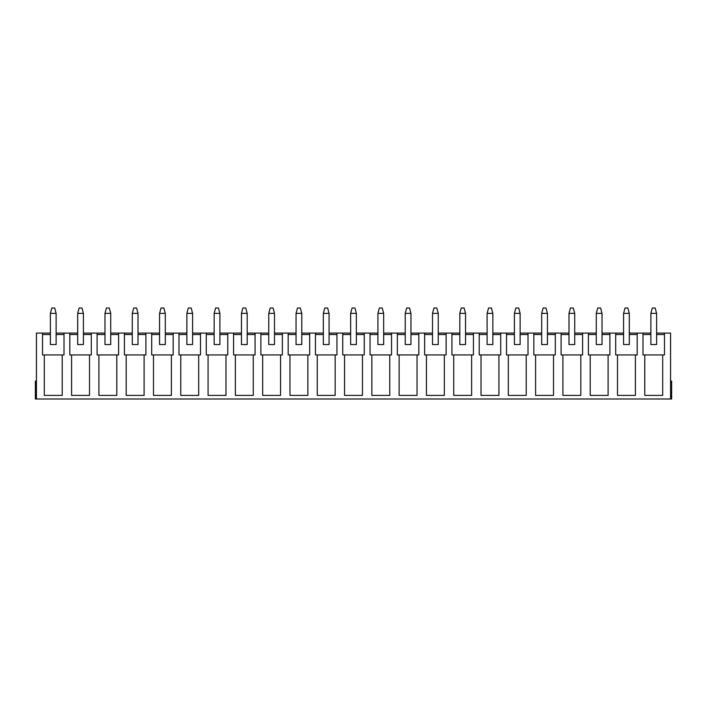 <?xml version="1.0" encoding="UTF-8"?>
<svg xmlns="http://www.w3.org/2000/svg" width="707" height="707" viewBox="0 0 707 707"><rect width="100%" height="100%" fill="white"/><g stroke="black" fill="none" stroke-linecap="round" stroke-linejoin="round"><path stroke-width="1.06" d="M650.873 313.378L650.873 344.548L656.609 344.548L656.609 313.378L650.873 313.378L652.305 308.013L655.177 308.013L656.609 313.378M623.583 313.378L623.583 344.548L629.31 344.548L629.31 313.378L623.583 313.378L625.015 308.013L627.878 308.013L629.31 313.378M596.284 313.378L596.284 344.548L602.019 344.548L602.019 313.378L596.284 313.378L597.715 308.013L600.588 308.013L602.019 313.378M568.994 313.378L568.994 344.548L574.72 344.548L574.72 313.378L568.994 313.378L570.425 308.013L573.289 308.013L574.72 313.378M541.695 313.378L541.695 344.548L547.43 344.548L547.43 313.378L541.695 313.378L543.126 308.013L545.998 308.013L547.43 313.378M514.404 313.378L514.404 344.548L520.131 344.548L520.131 313.378L514.404 313.378L515.836 308.013L518.699 308.013L520.131 313.378M487.105 313.378L487.105 344.548L492.841 344.548L492.841 313.378L487.105 313.378L488.537 308.013L491.409 308.013L492.841 313.378M459.815 313.378L459.815 344.548L465.542 344.548L465.542 313.378L459.815 313.378L461.247 308.013L464.11 308.013L465.542 313.378M432.516 313.378L432.516 344.548L438.252 344.548L438.252 313.378L432.516 313.378L433.948 308.013L436.82 308.013L438.252 313.378M405.226 313.378L405.226 344.548L410.953 344.548L410.953 313.378L405.226 313.378L406.658 308.013L409.521 308.013L410.953 313.378M377.927 313.378L377.927 344.548L383.662 344.548L383.662 313.378L377.927 313.378L379.359 308.013L382.231 308.013L383.662 313.378M350.637 313.378L350.637 344.548L356.363 344.548L356.363 313.378L350.637 313.378L352.068 308.013L354.932 308.013L356.363 313.378M323.338 313.378L323.338 344.548L329.073 344.548L329.073 313.378L323.338 313.378L324.769 308.013L327.641 308.013L329.073 313.378M296.047 313.378L296.047 344.548L301.774 344.548L301.774 313.378L296.047 313.378L297.479 308.013L300.342 308.013L301.774 313.378M268.748 313.378L268.748 344.548L274.484 344.548L274.484 313.378L268.748 313.378L270.18 308.013L273.052 308.013L274.484 313.378M241.458 313.378L241.458 344.548L247.185 344.548L247.185 313.378L241.458 313.378L242.89 308.013L245.753 308.013L247.185 313.378M214.159 313.378L214.159 344.548L219.895 344.548L219.895 313.378L214.159 313.378L215.591 308.013L218.463 308.013L219.895 313.378M186.869 313.378L186.869 344.548L192.596 344.548L192.596 313.378L186.869 313.378L188.301 308.013L191.164 308.013L192.596 313.378M159.57 313.378L159.57 344.548L165.305 344.548L165.305 313.378L159.57 313.378L161.002 308.013L163.874 308.013L165.305 313.378M132.28 313.378L132.28 344.548L138.006 344.548L138.006 313.378L132.28 313.378L133.711 308.013L136.575 308.013L138.006 313.378M104.981 313.378L104.981 344.548L110.716 344.548L110.716 313.378L104.981 313.378L106.412 308.013L109.285 308.013L110.716 313.378M77.69 313.378L77.69 344.548L83.417 344.548L83.417 313.378L77.69 313.378L79.122 308.013L81.985 308.013L83.417 313.378M50.391 313.378L50.391 344.548L56.127 344.548L56.127 313.378L50.391 313.378L51.823 308.013L54.695 308.013L56.127 313.378M50.391 333.085L36.428 333.085L36.428 398.987L35.35 398.987L35.35 394.692L36.428 394.692M77.69 333.085L56.127 333.085M104.981 333.085L83.417 333.085M132.28 333.085L110.716 333.085M159.57 333.085L138.006 333.085M186.869 333.085L165.305 333.085M214.159 333.085L192.596 333.085M241.458 333.085L219.895 333.085M268.748 333.085L247.185 333.085M296.047 333.085L274.484 333.085M323.338 333.085L301.774 333.085M350.637 333.085L329.073 333.085M377.927 333.085L356.363 333.085M405.226 333.085L383.662 333.085M432.516 333.085L410.953 333.085M459.815 333.085L438.252 333.085M487.105 333.085L465.542 333.085M514.404 333.085L492.841 333.085M541.695 333.085L520.131 333.085M568.994 333.085L547.43 333.085M596.284 333.085L574.72 333.085M623.583 333.085L602.019 333.085M650.873 333.085L629.31 333.085M670.572 394.692L671.65 394.692L671.65 398.987L670.572 398.987L670.572 333.085L656.609 333.085M670.572 398.987L36.428 398.987M138.006 334.517L145.889 334.517M124.397 334.517L132.28 334.517M145.889 333.085L145.889 354.932L124.397 354.932L124.397 333.085M664.483 333.085L664.483 354.932L642.99 354.932L642.99 333.085M644.784 354.932L644.784 395.407L662.698 395.407L662.698 354.932M637.193 333.085L637.193 354.932L615.7 354.932L615.7 333.085M617.494 354.932L617.494 395.407L635.399 395.407L635.399 354.932M609.894 333.085L609.894 354.932L588.401 354.932L588.401 333.085M590.195 354.932L590.195 395.407L608.108 395.407L608.108 354.932M582.603 333.085L582.603 354.932L561.111 354.932L561.111 333.085M562.905 354.932L562.905 395.407L580.809 395.407L580.809 354.932M555.304 333.085L555.304 354.932L533.82 354.932L533.82 333.085M535.606 354.932L535.606 395.407L553.519 395.407L553.519 354.932M528.014 333.085L528.014 354.932L506.521 354.932L506.521 333.085M508.315 354.932L508.315 395.407L526.22 395.407L526.22 354.932M500.715 333.085L500.715 354.932L479.231 354.932L479.231 333.085M481.016 354.932L481.016 395.407L498.93 395.407L498.93 354.932M473.425 333.085L473.425 354.932L451.932 354.932L451.932 333.085M453.726 354.932L453.726 395.407L471.631 395.407L471.631 354.932M446.126 333.085L446.126 354.932L424.642 354.932L424.642 333.085M426.427 354.932L426.427 395.407L444.341 395.407L444.341 354.932M418.836 333.085L418.836 354.932L397.343 354.932L397.343 333.085M399.137 354.932L399.137 395.407L417.042 395.407L417.042 354.932M391.537 333.085L391.537 354.932L370.053 354.932L370.053 333.085M371.838 354.932L371.838 395.407L389.751 395.407L389.751 354.932M364.246 333.085L364.246 354.932L342.754 354.932L342.754 333.085M344.548 354.932L344.548 395.407L362.452 395.407L362.452 354.932M336.947 333.085L336.947 354.932L315.463 354.932L315.463 333.085M317.249 354.932L317.249 395.407L335.162 395.407L335.162 354.932M309.657 333.085L309.657 354.932L288.164 354.932L288.164 333.085M289.958 354.932L289.958 395.407L307.863 395.407L307.863 354.932M282.358 333.085L282.358 354.932L260.874 354.932L260.874 333.085M262.659 354.932L262.659 395.407L280.573 395.407L280.573 354.932M255.068 333.085L255.068 354.932L233.575 354.932L233.575 333.085M235.369 354.932L235.369 395.407L253.274 395.407L253.274 354.932M227.769 333.085L227.769 354.932L206.285 354.932L206.285 333.085M208.07 354.932L208.07 395.407L225.984 395.407L225.984 354.932M200.479 333.085L200.479 354.932L178.986 354.932L178.986 333.085M180.78 354.932L180.78 395.407L198.685 395.407L198.685 354.932M173.18 333.085L173.18 354.932L151.696 354.932L151.696 333.085M153.481 354.932L153.481 395.407L171.394 395.407L171.394 354.932M126.191 354.932L126.191 395.407L144.095 395.407L144.095 354.932M118.599 333.085L118.599 354.932L97.106 354.932L97.106 333.085M98.892 354.932L98.892 395.407L116.805 395.407L116.805 354.932M91.3 333.085L91.3 354.932L69.807 354.932L69.807 333.085M71.601 354.932L71.601 395.407L89.506 395.407L89.506 354.932M64.01 333.085L64.01 354.932L42.517 354.932L42.517 333.085M44.302 354.932L44.302 395.407L62.216 395.407L62.216 354.932M574.72 334.517L582.603 334.517M561.111 334.517L568.994 334.517M83.417 334.517L91.3 334.517M69.807 334.517L77.69 334.517M110.716 334.517L118.599 334.517M97.106 334.517L104.981 334.517M165.305 334.517L173.18 334.517M151.696 334.517L159.57 334.517M192.596 334.517L200.479 334.517M178.986 334.517L186.869 334.517M219.895 334.517L227.769 334.517M206.285 334.517L214.159 334.517M247.185 334.517L255.068 334.517M233.575 334.517L241.458 334.517M274.484 334.517L282.358 334.517M260.874 334.517L268.748 334.517M301.774 334.517L309.657 334.517M288.164 334.517L296.047 334.517M329.073 334.517L336.947 334.517M315.463 334.517L323.338 334.517M356.363 334.517L364.246 334.517M342.754 334.517L350.637 334.517M383.662 334.517L391.537 334.517M370.053 334.517L377.927 334.517M410.953 334.517L418.836 334.517M397.343 334.517L405.226 334.517M438.252 334.517L446.126 334.517M424.642 334.517L432.516 334.517M465.542 334.517L473.425 334.517M451.932 334.517L459.815 334.517M492.841 334.517L500.715 334.517M479.231 334.517L487.105 334.517M520.131 334.517L528.014 334.517M506.521 334.517L514.404 334.517M547.43 334.517L555.304 334.517M533.82 334.517L541.695 334.517M602.019 334.517L609.894 334.517M588.401 334.517L596.284 334.517M629.31 334.517L637.193 334.517M615.7 334.517L623.583 334.517M656.609 334.517L664.483 334.517M642.99 334.517L650.873 334.517M42.517 334.517L50.391 334.517M56.127 334.517L64.01 334.517M671.65 394.692L671.65 381.082L670.572 381.082M36.428 381.082L35.35 381.082L35.35 394.692M670.572 383.053L671.65 383.053M36.428 383.053L35.35 383.053"/></g></svg>
